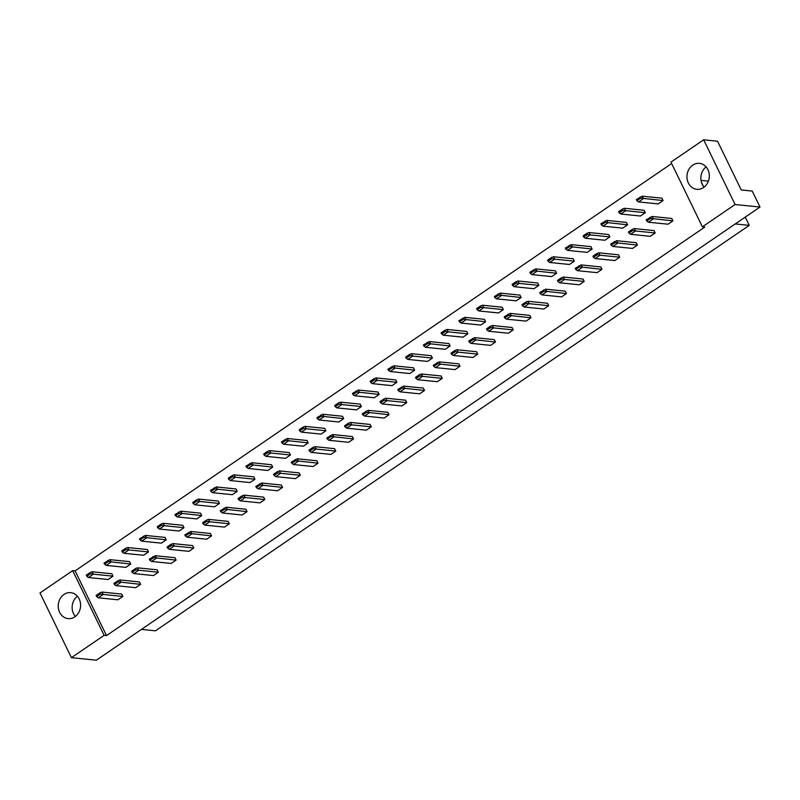 <?xml version="1.0" encoding="UTF-8"?>
<svg xmlns="http://www.w3.org/2000/svg" width="800" height="800" viewBox="0 0 800 800"><rect width="100%" height="100%" fill="white"/><g stroke="black" fill="none" stroke-linecap="round" stroke-linejoin="round"><path stroke-width="1.2" d="M63.98 594.45A13.05 11.17 95.8 0 1 70.73 592.66A13.05 11.17 95.8 0 1 80.39 602.72A13.05 11.17 95.8 0 1 74.84 616.83A13.05 11.17 95.8 0 1 68.1 618.62A13.05 11.17 95.8 0 1 58.44 608.56A13.05 11.17 95.8 0 1 63.98 594.45M692.71 165.15A13.05 11.17 95.8 0 1 699.45 163.36A13.05 11.17 95.8 0 1 709.11 173.42A13.05 11.17 95.8 0 1 703.57 187.52A13.05 11.17 95.8 0 1 696.82 189.31A13.05 11.17 95.8 0 1 687.16 179.25A13.05 11.17 95.8 0 1 692.71 165.15M670.96 162.13L703.65 139.8L735.08 204.52L702.38 226.84L670.96 162.13M104.12 635.35L71.42 657.67L40 592.96L72.69 570.63L104.12 635.35L106.51 635.59L704.78 227.09L702.38 226.84M75.34 616.47A13.05 11.17 95.8 0 1 77.39 596.22M703.65 139.8L717.55 141.21L741.22 189.95L752.24 191.06L760 207.04L96.35 660.2L71.42 657.67M706.11 166.91A13.05 11.17 -84.2 0 0 704.06 187.17M703.5 186.47L701.39 182.12M760 207.04L735.08 204.52M671.64 163.54L75.09 570.88L72.69 570.63M141.45 629.4L155.48 630.82L749.27 225.37L735.24 223.95M749.27 225.37L745.26 217.11M708.41 181.13L701.02 180.38M75.09 570.88L106.51 635.59M99.88 592.89L102.04 592.07L121.69 594.06L122.86 596.45L117.97 599.79L98.32 597.8L96.65 596.59L100.42 594.01L99.88 592.89L96.11 595.47L96.65 596.59M90.02 572.6L92.19 571.77L111.84 573.76L113 576.16L108.11 579.5L88.46 577.51L86.79 576.29L90.57 573.72L90.02 572.6L86.25 575.17L86.79 576.29M119.79 579.95L139.44 581.94L140.6 584.34L135.71 587.68L116.06 585.69L120.95 582.35L119.79 579.95L113.85 583.35L114.39 584.47L118.16 581.89L117.62 580.78M109.93 559.66L129.58 561.65L130.75 564.04L125.86 567.38L106.21 565.39L111.1 562.05L109.93 559.66L104 563.06L104.54 564.18L108.31 561.6L107.77 560.48M135.37 568.66L137.53 567.83L157.18 569.82L158.35 572.22L153.46 575.56L133.81 573.57L132.14 572.35L135.91 569.78L135.37 568.66L131.59 571.24L132.14 572.35M125.51 548.37L127.68 547.54L147.33 549.53L148.49 551.93L143.6 555.27L123.95 553.28L122.28 552.06L126.05 549.49L125.51 548.37L121.74 550.94L122.28 552.06M155.28 555.72L174.93 557.71L176.09 560.11L171.2 563.44L151.55 561.45L156.44 558.11L155.28 555.72L149.34 559.12L149.88 560.24L153.65 557.66L153.11 556.54M145.42 535.42L165.07 537.41L166.24 539.81L161.35 543.15L141.69 541.16L146.59 537.82L145.42 535.42L139.48 538.83L140.03 539.95L143.8 537.37L143.26 536.25M170.85 544.43L173.02 543.6L192.67 545.59L193.83 547.99L188.94 551.33L169.29 549.34L167.62 548.12L171.4 545.55L170.85 544.43L167.08 547L167.62 548.12M161 524.14L163.17 523.31L182.82 525.3L183.98 527.7L179.09 531.03L159.44 529.04L157.77 527.83L161.54 525.25L161 524.14L157.23 526.71L157.77 527.83M190.76 531.49L210.41 533.48L211.58 535.87L206.69 539.21L187.04 537.22L191.93 533.88L190.76 531.49L184.83 534.89L185.37 536.01L189.14 533.43L188.6 532.31M180.91 511.19L200.56 513.18L201.72 515.58L196.83 518.92L177.18 516.93L182.07 513.59L180.91 511.19L174.97 514.59L175.51 515.71L179.29 513.14L178.74 512.02M206.34 520.2L208.51 519.37L228.16 521.36L229.32 523.76L224.43 527.1L204.78 525.11L203.11 523.89L206.88 521.32L206.34 520.2L202.57 522.77L203.11 523.89M196.49 499.9L198.65 499.08L218.3 501.07L219.47 503.46L214.58 506.8L194.93 504.81L193.26 503.6L197.03 501.02L196.49 499.9L192.72 502.48L193.26 503.6M226.25 507.25L245.9 509.24L247.07 511.64L242.18 514.98L222.53 512.99L227.42 509.65L226.25 507.25L220.31 510.66L220.86 511.78L224.63 509.2L224.09 508.08M216.4 486.96L236.05 488.95L237.21 491.35L232.32 494.69L212.67 492.7L217.56 489.36L216.4 486.96L210.46 490.36L211 491.48L214.77 488.91L214.23 487.79M241.83 495.97L244 495.14L263.65 497.13L264.81 499.53L259.92 502.86L240.27 500.87L238.6 499.66L242.37 497.08L241.83 495.97L238.06 498.54L238.6 499.66M231.98 475.67L234.14 474.84L253.79 476.84L254.96 479.23L250.07 482.57L230.41 480.58L228.75 479.37L232.52 476.79L231.98 475.67L228.2 478.25L228.75 479.37M261.74 483.02L281.39 485.01L282.55 487.41L277.66 490.75L258.01 488.76L262.9 485.42L261.74 483.02L255.8 486.42L256.34 487.54L260.12 484.97L259.57 483.85M251.89 462.73L271.54 464.72L272.7 467.12L267.81 470.46L248.16 468.46L253.05 465.13L251.89 462.73L245.95 466.13L246.49 467.25L250.26 464.67L249.72 463.56M277.32 471.73L279.48 470.91L299.13 472.9L300.3 475.29L295.41 478.63L275.76 476.64L274.09 475.43L277.86 472.85L277.32 471.73L273.55 474.31L274.09 475.43M267.46 451.44L269.63 450.61L289.28 452.6L290.44 455L285.55 458.34L265.9 456.35L264.23 455.13L268.01 452.56L267.46 451.44L263.69 454.02L264.23 455.13M297.23 458.79L316.88 460.78L318.04 463.18L313.15 466.52L293.5 464.53L298.39 461.19L297.23 458.79L291.29 462.19L291.83 463.31L295.6 460.74L295.06 459.62M287.37 438.5L307.02 440.49L308.19 442.88L303.3 446.22L283.65 444.23L288.54 440.89L287.37 438.5L281.44 441.9L281.98 443.02L285.75 440.44L285.21 439.32M312.81 447.5L314.97 446.67L334.62 448.67L335.79 451.06L330.9 454.4L311.25 452.41L309.58 451.2L313.35 448.62L312.81 447.5L309.03 450.08L309.58 451.2M302.95 427.21L305.12 426.38L324.77 428.37L325.93 430.77L321.04 434.11L301.39 432.12L299.72 430.9L303.49 428.33L302.95 427.21L299.18 429.78L299.72 430.9M332.72 434.56L352.37 436.55L353.53 438.95L348.64 442.29L328.99 440.29L333.88 436.96L332.72 434.56L326.78 437.96L327.32 439.08L331.09 436.5L330.55 435.39M322.86 414.27L342.51 416.26L343.68 418.65L338.79 421.99L319.13 420L324.03 416.66L322.86 414.27L316.92 417.67L317.47 418.79L321.24 416.21L320.7 415.09M348.29 423.27L350.46 422.44L370.11 424.43L371.27 426.83L366.38 430.17L346.73 428.18L345.06 426.96L348.84 424.39L348.29 423.27L344.52 425.85L345.06 426.96M338.44 402.98L340.61 402.15L360.26 404.14L361.42 406.54L356.53 409.88L336.88 407.89L335.21 406.67L338.98 404.09L338.44 402.98L334.67 405.55L335.21 406.67M368.2 410.33L387.85 412.32L389.02 414.71L384.13 418.05L364.48 416.06L369.37 412.72L368.2 410.33L362.27 413.73L362.81 414.85L366.58 412.27L366.04 411.15M358.35 390.03L378 392.02L379.16 394.42L374.27 397.76L354.62 395.77L359.51 392.43L358.35 390.03L352.41 393.44L352.95 394.55L356.73 391.98L356.18 390.86M383.78 399.04L385.95 398.21L405.6 400.2L406.76 402.6L401.87 405.94L382.22 403.95L380.55 402.73L384.32 400.16L383.78 399.04L380.01 401.61L380.55 402.73M373.93 378.74L376.09 377.92L395.74 379.91L396.91 382.3L392.02 385.64L372.37 383.65L370.7 382.44L374.47 379.86L373.93 378.74L370.16 381.32L370.7 382.44M403.69 386.1L423.34 388.09L424.51 390.48L419.62 393.82L399.96 391.83L404.86 388.49L403.69 386.1L397.75 389.5L398.3 390.62L402.07 388.04L401.53 386.92M393.84 365.8L413.49 367.79L414.65 370.19L409.76 373.53L390.11 371.54L395 368.2L393.84 365.8L387.9 369.2L388.44 370.32L392.21 367.75L391.67 366.63M419.27 374.81L421.44 373.98L441.09 375.97L442.25 378.37L437.36 381.71L417.71 379.72L416.04 378.5L419.81 375.92L419.27 374.81L415.5 377.38L416.04 378.5M409.42 354.51L411.58 353.69L431.23 355.68L432.4 358.07L427.51 361.41L407.85 359.42L406.19 358.21L409.96 355.63L409.42 354.51L405.64 357.09L406.19 358.21M439.18 361.86L458.83 363.85L459.99 366.25L455.1 369.59L435.45 367.6L440.34 364.26L439.18 361.86L433.24 365.27L433.78 366.38L437.56 363.81L437.01 362.69M429.33 341.57L448.98 343.56L450.14 345.96L445.25 349.3L425.6 347.31L430.49 343.97L429.33 341.57L423.39 344.97L423.93 346.09L427.7 343.52L427.16 342.4M454.76 350.57L456.92 349.75L476.57 351.74L477.74 354.13L472.85 357.47L453.2 355.48L451.53 354.27L455.3 351.69L454.76 350.57L450.99 353.15L451.53 354.27M444.9 330.28L447.07 329.45L466.72 331.44L467.88 333.84L462.99 337.18L443.34 335.19L441.67 333.97L445.45 331.4L444.9 330.28L441.13 332.86L441.67 333.97M474.67 337.63L494.32 339.62L495.48 342.02L490.59 345.36L470.94 343.37L475.83 340.03L474.67 337.63L468.73 341.03L469.27 342.15L473.04 339.58L472.5 338.46M464.81 317.34L484.46 319.33L485.63 321.73L480.74 325.06L461.09 323.07L465.98 319.73L464.81 317.34L458.88 320.74L459.42 321.86L463.19 319.28L462.65 318.16M490.25 326.34L492.41 325.52L512.06 327.51L513.23 329.9L508.34 333.24L488.68 331.25L487.02 330.04L490.79 327.46L490.25 326.34L486.47 328.92L487.02 330.04M480.39 306.05L482.56 305.22L502.21 307.21L503.37 309.61L498.48 312.95L478.83 310.96L477.16 309.74L480.93 307.17L480.39 306.05L476.62 308.62L477.16 309.74M510.16 313.4L529.81 315.39L530.97 317.79L526.08 321.13L506.43 319.14L511.32 315.8L510.16 313.4L504.22 316.8L504.76 317.92L508.53 315.35L507.99 314.23M500.3 293.11L519.95 295.1L521.12 297.49L516.23 300.83L496.57 298.84L501.46 295.5L500.3 293.11L494.36 296.51L494.91 297.63L498.68 295.05L498.14 293.93M525.73 302.11L527.9 301.28L547.55 303.27L548.71 305.67L543.82 309.01L524.17 307.02L522.5 305.81L526.28 303.23L525.73 302.11L521.96 304.69L522.5 305.81M515.88 281.82L518.05 280.99L537.7 282.98L538.86 285.38L533.97 288.72L514.32 286.73L512.65 285.51L516.42 282.94L515.88 281.82L512.11 284.39L512.65 285.51M545.64 289.17L565.29 291.16L566.46 293.56L561.57 296.89L541.92 294.9L546.81 291.57L545.64 289.17L539.71 292.57L540.25 293.69L544.02 291.11L543.48 289.99M535.79 268.87L555.44 270.86L556.6 273.26L551.71 276.6L532.06 274.61L536.95 271.27L535.79 268.87L529.85 272.28L530.39 273.4L534.17 270.82L533.62 269.7M561.22 277.88L563.39 277.05L583.04 279.04L584.2 281.44L579.31 284.78L559.66 282.79L557.99 281.57L561.76 279L561.22 277.88L557.45 280.45L557.99 281.57M551.37 257.59L553.53 256.76L573.18 258.75L574.35 261.15L569.46 264.48L549.81 262.49L548.14 261.28L551.91 258.7L551.37 257.59L547.6 260.16L548.14 261.28M581.13 264.94L600.78 266.93L601.95 269.32L597.06 272.66L577.4 270.67L582.3 267.33L581.13 264.94L575.19 268.34L575.74 269.46L579.51 266.88L578.97 265.76M571.28 244.64L590.93 246.63L592.09 249.03L587.2 252.37L567.55 250.38L572.44 247.04L571.28 244.64L565.34 248.05L565.88 249.16L569.65 246.59L569.11 245.47M596.71 253.65L598.88 252.82L618.53 254.81L619.69 257.21L614.8 260.55L595.15 258.56L593.48 257.34L597.25 254.77L596.71 253.65L592.94 256.22L593.48 257.34M586.86 233.35L589.02 232.53L608.67 234.52L609.84 236.91L604.95 240.25L585.29 238.26L583.63 237.05L587.4 234.47L586.86 233.35L583.08 235.93L583.63 237.05M616.62 240.7L636.27 242.69L637.43 245.09L632.54 248.43L612.89 246.44L617.78 243.1L616.62 240.7L610.68 244.11L611.22 245.23L615 242.65L614.45 241.53M606.77 220.41L626.42 222.4L627.58 224.8L622.69 228.14L603.04 226.15L607.93 222.81L606.77 220.41L600.83 223.81L601.37 224.93L605.14 222.36L604.6 221.24M632.2 229.42L634.36 228.59L654.01 230.58L655.18 232.98L650.29 236.31L630.64 234.32L628.97 233.11L632.74 230.53L632.2 229.42L628.43 231.99L628.97 233.11M622.34 209.12L624.51 208.29L644.16 210.29L645.32 212.68L640.43 216.02L620.78 214.03L619.11 212.82L622.89 210.24L622.34 209.12L618.57 211.7L619.11 212.82M652.11 216.47L671.76 218.46L672.92 220.86L668.03 224.2L648.38 222.21L653.27 218.87L652.11 216.47L646.17 219.88L646.71 220.99L650.48 218.42L649.94 217.3M642.25 196.18L661.9 198.17L663.07 200.57L658.18 203.91L638.53 201.92L643.42 198.58L642.25 196.18L636.32 199.58L636.86 200.7L640.63 198.12L640.09 197.01M672.92 220.86L650.48 218.42M646.71 220.99L648.38 222.21M663.07 200.57L640.63 198.12M636.86 200.7L638.53 201.92M634.36 228.59L635.53 230.99L655.18 232.98M632.74 230.53L635.53 230.99L630.64 234.32M624.51 208.29L625.67 210.69L645.32 212.68M622.89 210.24L625.67 210.69L620.78 214.03M637.43 245.09L615 242.65M611.22 245.23L612.89 246.44M601.95 269.32L579.51 266.88M575.74 269.46L577.4 270.67M566.46 293.56L544.02 291.11M540.25 293.69L541.92 294.9M530.97 317.79L508.53 315.35M504.76 317.92L506.43 319.14M495.48 342.02L473.04 339.58M469.27 342.15L470.94 343.37M459.99 366.25L437.56 363.81M433.78 366.38L435.45 367.6M424.51 390.48L402.07 388.04M398.3 390.62L399.96 391.83M627.58 224.8L605.14 222.36M601.37 224.93L603.04 226.15M592.09 249.03L569.65 246.59M565.88 249.16L567.55 250.38M556.6 273.26L534.17 270.82M530.39 273.4L532.06 274.61M521.12 297.49L498.68 295.05M494.91 297.63L496.57 298.84M485.63 321.73L463.19 319.28M459.42 321.86L461.09 323.07M450.14 345.96L427.7 343.52M423.93 346.09L425.6 347.31M414.65 370.19L392.21 367.75M388.44 370.32L390.11 371.54M598.88 252.82L600.04 255.22L619.69 257.21M597.25 254.77L600.04 255.22L595.15 258.56M563.39 277.05L564.55 279.45L584.2 281.44M561.76 279L564.55 279.45L559.66 282.79M527.9 301.28L529.06 303.68L548.71 305.67M526.28 303.23L529.06 303.68L524.17 307.02M492.41 325.52L493.58 327.91L513.23 329.9M490.79 327.46L493.58 327.91L488.68 331.25M456.92 349.75L458.09 352.14L477.74 354.13M455.3 351.69L458.09 352.14L453.2 355.48M421.44 373.98L422.6 376.38L442.25 378.37M419.81 375.92L422.6 376.38L417.71 379.72M385.95 398.21L387.11 400.61L406.76 402.6M384.32 400.16L387.11 400.61L382.22 403.95M589.02 232.53L590.18 234.92L609.84 236.91M587.4 234.47L590.18 234.92L585.29 238.26M553.53 256.76L554.7 259.16L574.35 261.15M551.91 258.7L554.7 259.16L549.81 262.49M518.05 280.99L519.21 283.39L538.86 285.38M516.42 282.94L519.21 283.39L514.32 286.73M482.56 305.22L483.72 307.62L503.37 309.61M480.93 307.17L483.72 307.62L478.83 310.96M447.07 329.45L448.23 331.85L467.88 333.84M445.45 331.4L448.23 331.85L443.34 335.19M411.58 353.69L412.75 356.08L432.4 358.07M409.96 355.63L412.75 356.08L407.85 359.42M376.09 377.92L377.26 380.31L396.91 382.3M374.47 379.86L377.26 380.31L372.37 383.65M350.46 422.44L351.62 424.84L371.27 426.83M348.84 424.39L351.62 424.84L346.73 428.18M314.97 446.67L316.14 449.07L335.79 451.06M313.35 448.62L316.14 449.07L311.25 452.41M279.48 470.91L280.65 473.3L300.3 475.29M277.86 472.85L280.65 473.3L275.76 476.64M340.61 402.15L341.77 404.55L361.42 406.54M338.98 404.09L341.77 404.55L336.88 407.89M305.12 426.38L306.28 428.78L325.93 430.77M303.49 428.33L306.28 428.78L301.39 432.12M269.63 450.61L270.79 453.01L290.44 455M268.01 452.56L270.79 453.01L265.9 456.35M389.02 414.71L366.58 412.27M362.81 414.85L364.48 416.06M353.53 438.95L331.09 436.5M327.32 439.08L328.99 440.29M318.04 463.18L295.6 460.74M291.83 463.31L293.5 464.53M379.16 394.42L356.73 391.98M352.95 394.55L354.62 395.77M343.68 418.65L321.24 416.21M317.47 418.79L319.13 420M308.19 442.88L285.75 440.44M281.98 443.02L283.65 444.23M282.55 487.41L260.12 484.97M256.34 487.54L258.01 488.76M247.07 511.64L224.63 509.2M220.86 511.78L222.53 512.99M211.58 535.87L189.14 533.43M185.37 536.01L187.04 537.22M176.09 560.11L153.65 557.66M149.88 560.24L151.55 561.45M140.6 584.34L118.16 581.89M114.39 584.47L116.06 585.69M272.7 467.12L250.26 464.67M246.49 467.25L248.16 468.46M237.21 491.35L214.77 488.91M211 491.48L212.67 492.7M201.72 515.58L179.29 513.14M175.51 515.71L177.18 516.93M166.24 539.81L143.8 537.37M140.03 539.95L141.69 541.16M130.75 564.04L108.31 561.6M104.54 564.18L106.21 565.39M244 495.14L245.16 497.54L264.81 499.53M242.37 497.08L245.16 497.54L240.27 500.87M208.51 519.37L209.67 521.77L229.32 523.76M206.88 521.32L209.67 521.77L204.78 525.11M173.02 543.6L174.18 546L193.83 547.99M171.4 545.55L174.18 546L169.29 549.34M137.53 567.83L138.7 570.23L158.35 572.22M135.91 569.78L138.7 570.23L133.81 573.57M102.04 592.07L103.21 594.46L122.86 596.45M100.42 594.01L103.21 594.46L98.32 597.8M234.14 474.84L235.31 477.24L254.96 479.23M232.52 476.79L235.31 477.24L230.41 480.58M198.65 499.08L199.82 501.47L219.47 503.46M197.03 501.02L199.82 501.47L194.93 504.81M163.17 523.31L164.33 525.71L183.98 527.7M161.54 525.25L164.33 525.71L159.44 529.04M127.68 547.54L128.84 549.94L148.49 551.93M126.05 549.49L128.84 549.94L123.95 553.28M92.19 571.77L93.35 574.17L113 576.16M90.57 573.72L93.35 574.17L88.46 577.51"/></g></svg>
